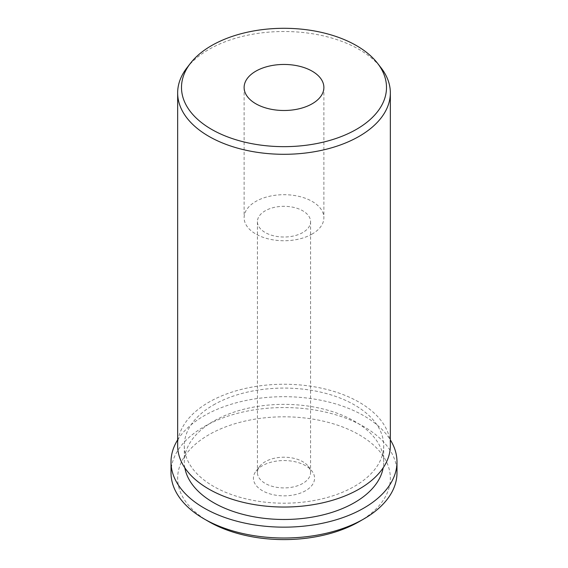 <?xml version="1.0" encoding="UTF-8"?>
<svg xmlns="http://www.w3.org/2000/svg" width="568" height="568" viewBox="0 0 568 568"><rect width="100%" height="100%" fill="white"/><g stroke="black" fill="none" stroke-linecap="round" stroke-linejoin="round"><path stroke-width="0.43" stroke-dasharray="2.84 2.13" d="M208.804 521.616A106.344 61.394 180 0 1 208.804 434.79A106.344 61.394 180 0 1 359.196 434.79A106.344 61.394 180 0 1 359.196 521.616M171.011 472.775A112.989 65.235 180 0 1 204.104 426.653A112.989 65.235 180 0 1 327.239 412.51A112.989 65.235 180 0 1 396.989 472.775M177.656 439.88A112.989 65.235 180 0 1 204.104 415.797A112.989 65.235 180 0 1 390.344 439.88M213.504 404.941A99.698 57.56 180 0 1 322.155 392.467A99.698 57.56 180 0 1 383.698 445.646A99.698 57.56 180 0 1 354.496 486.343A99.698 57.56 180 0 1 245.845 498.818A99.698 57.56 180 0 1 184.302 445.646A99.698 57.56 180 0 1 213.504 404.941M184.827 467.805A99.698 57.56 180 0 1 184.302 461.926A99.698 57.56 180 0 1 213.504 421.222A99.698 57.56 180 0 1 322.155 408.747A99.698 57.56 180 0 1 383.698 461.926A99.698 57.56 180 0 1 383.173 467.805M186.922 67.84A106.344 61.394 180 0 1 208.804 49.487A106.344 61.394 180 0 1 381.078 67.84M177.656 445.646A106.344 61.394 180 0 1 208.804 402.229A106.344 61.394 180 0 1 324.697 388.924A106.344 61.394 180 0 1 390.344 445.646M312.201 234.002A39.881 23.025 180 0 1 268.742 238.986A39.881 23.025 180 0 1 244.119 217.721A39.881 23.025 180 0 1 255.799 201.441A39.881 23.025 180 0 1 299.258 196.45A39.881 23.025 180 0 1 323.881 217.721A39.881 23.025 180 0 1 312.201 234.002M302.801 232.525A26.582 15.35 180 0 1 273.826 235.848A26.582 15.35 180 0 1 257.418 221.669A26.582 15.35 180 0 1 265.199 210.813A26.582 15.35 180 0 1 294.174 207.49A26.582 15.35 180 0 1 310.582 221.669A26.582 15.35 180 0 1 302.801 232.525M302.801 483.418A26.582 15.35 180 0 1 273.826 486.748A26.582 15.35 180 0 1 257.418 472.562A26.582 15.35 180 0 1 259.732 466.3A26.582 15.35 180 0 1 265.199 461.713A26.582 15.35 180 0 1 308.268 466.3A26.582 15.35 180 0 1 310.582 472.562A26.582 15.35 180 0 1 302.801 483.418M305.619 490.688A30.573 17.651 180 0 1 266.662 492.74A30.573 17.651 180 0 1 256.09 471A30.573 17.651 180 0 1 262.38 465.725A30.573 17.651 180 0 1 311.91 471A30.573 17.651 180 0 1 305.619 490.688M383.698 445.646L383.698 461.926M244.119 87.479L244.119 217.721M257.418 221.669L257.418 472.562M259.732 466.3L256.09 471M308.268 466.3L311.91 471M310.582 221.669L310.582 472.562M323.881 87.479L323.881 217.721M184.302 445.646L184.302 461.926"/><path stroke-width="0.85" d="M204.104 518.904L208.804 521.616A106.344 61.394 180 0 0 359.196 521.616L363.896 518.904A112.989 65.235 180 0 1 204.104 518.904A112.989 65.235 180 0 1 171.011 472.775L171.011 461.926A112.989 65.235 180 0 1 177.656 439.88M390.344 439.88A112.989 65.235 180 0 1 396.989 461.926L396.989 472.775A112.989 65.235 180 0 1 363.896 518.904L359.196 521.616M396.989 461.926A112.989 65.235 180 0 1 363.896 508.048A112.989 65.235 180 0 1 240.761 522.191A112.989 65.235 180 0 1 171.011 461.926M383.173 467.805A99.698 57.56 180 0 1 354.496 502.623A99.698 57.56 180 0 1 250.609 516.156A99.698 57.56 180 0 1 184.827 467.805M377.571 63.318L381.078 67.84A106.344 61.394 180 0 1 390.344 92.903A106.344 61.394 180 0 1 359.196 136.313A106.344 61.394 180 0 1 243.303 149.625A106.344 61.394 180 0 1 177.656 92.903A106.344 61.394 180 0 1 186.922 67.84L190.429 63.318A102.503 59.178 180 0 1 211.516 45.632A102.503 59.178 180 0 1 377.571 63.318A102.503 59.178 180 0 1 356.484 129.319A102.503 59.178 180 0 1 225.872 136.221A102.503 59.178 180 0 1 190.429 63.318M390.344 92.903L390.344 445.646A106.344 61.394 180 0 1 359.196 489.055A106.344 61.394 180 0 1 243.303 502.368A106.344 61.394 180 0 1 177.656 445.646L177.656 92.903M312.201 103.759A39.881 23.025 180 0 1 268.742 108.744A39.881 23.025 180 0 1 244.119 87.479A39.881 23.025 180 0 1 255.799 71.199A39.881 23.025 180 0 1 299.258 66.207A39.881 23.025 180 0 1 323.881 87.479A39.881 23.025 180 0 1 312.201 103.759"/></g></svg>

